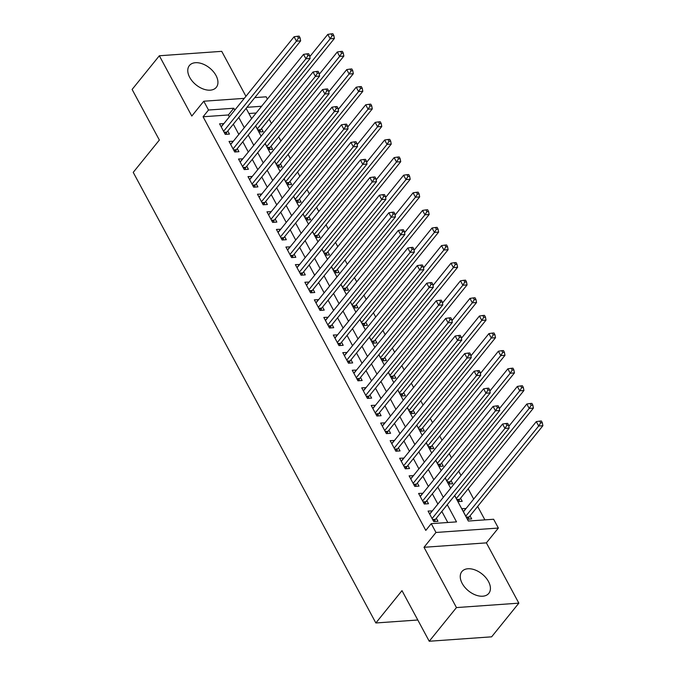 <?xml version="1.0" encoding="UTF-8"?>
<svg xmlns="http://www.w3.org/2000/svg" width="675" height="675" viewBox="0 0 675 675"><rect width="100%" height="100%" fill="white"/><g stroke="black" fill="none" stroke-linecap="round" stroke-linejoin="round"><path stroke-width="1.01" d="M488.489 581.546A17.314 10.825 38.9 0 0 474.998 569.928A17.314 10.825 38.9 0 0 461.869 571.598A17.314 10.825 38.9 0 0 462.181 583.411A17.314 10.825 38.9 0 0 475.664 595.029A17.314 10.825 38.9 0 0 488.801 593.367A17.314 10.825 38.9 0 0 488.489 581.546M216.008 75.499A17.314 10.825 38.9 0 0 202.525 63.88A17.314 10.825 38.9 0 0 189.388 65.551A17.314 10.825 38.9 0 0 189.7 77.363A17.314 10.825 38.9 0 0 203.183 88.982A17.314 10.825 38.9 0 0 216.321 87.32A17.314 10.825 38.9 0 0 216.008 75.499M454.629 495.577L468.332 521.041L493.627 519.252L498.369 528.053L435.974 532.465L431.241 523.665L456.528 521.876L447.272 504.681M486.388 542.869L424.001 547.29L456.46 607.576L429.241 641.25L491.628 636.829L518.847 603.155L486.388 542.869L498.369 528.053M245.945 96.314L221.729 51.342L159.342 55.763L191.801 116.049L203.782 101.225L244.291 98.356M254.796 97.613L266.169 96.812L267.401 99.098M484.886 519.868L477.655 506.427M473.69 499.078L468.172 488.827M460.983 475.47L458.696 471.226M451.507 457.869L449.221 453.625M442.024 440.269L439.746 436.016M432.548 422.66L430.262 418.416M423.073 405.059L420.787 400.815M413.598 387.458L411.311 383.214M404.114 369.858L401.827 365.614M394.639 352.257L392.352 348.013M385.163 334.657L382.877 330.413M375.688 317.056L373.402 312.812M366.204 299.455L363.918 295.203M356.729 281.846L354.442 277.602M347.254 264.246L344.967 260.002M337.778 246.645L335.492 242.401M328.295 229.044L326.008 224.8M318.819 211.444L316.533 207.2M309.344 193.843L307.058 189.599M299.869 176.243L297.582 171.998M290.385 158.642L288.098 154.389M280.91 141.033L278.623 136.789M271.434 123.432L269.148 119.188M456.46 607.576L518.847 603.155M429.241 641.25L401.988 590.642L375.857 622.974L133.228 172.37L159.368 140.046L132.114 89.438L159.342 55.763M432.354 510.891L428.068 511.059L433.755 521.615L437.974 521.319L436.312 518.24M422.879 493.282L418.593 493.45L424.28 504.014L428.49 503.719L426.836 500.639M413.395 475.681L409.109 475.85L414.796 486.413L419.015 486.118L417.352 483.038M403.92 458.08L399.634 458.249L405.321 468.813L409.539 468.517L407.877 465.429M394.445 440.48L390.158 440.648L395.845 451.212L400.056 450.908L398.402 447.829M384.969 422.879L380.683 423.048L386.37 433.612L390.58 433.308L388.927 430.228M375.486 405.278L371.199 405.447L376.886 416.011L381.105 415.707L379.443 412.627M366.01 387.678L361.724 387.847L367.411 398.402L371.63 398.107L369.968 395.027M356.535 370.077L352.249 370.246L357.936 380.801L362.146 380.506L360.492 377.426M347.051 352.468L342.773 352.637L348.46 363.201L352.671 362.905L351.017 359.826M337.576 334.868L333.29 335.036L338.977 345.6L343.195 345.305L341.533 342.225M328.101 317.267L323.814 317.436L329.501 327.999L333.72 327.704L332.058 324.616M318.625 299.666L314.339 299.835L320.026 310.399L324.236 310.095L322.582 307.015M309.142 282.066L304.864 282.234L310.551 292.798L314.761 292.494L313.107 289.415M299.666 264.465L295.38 264.634L301.067 275.198L305.286 274.894L303.623 271.814M290.191 246.864L285.905 247.033L291.592 257.588L295.81 257.293L294.148 254.213M280.716 229.264L276.429 229.433L282.116 239.988L286.327 239.692L284.673 236.613M271.232 211.655L266.954 211.823L272.632 222.387L276.851 222.092L275.198 219.012M261.757 194.054L257.47 194.223L263.157 204.787L267.376 204.491L265.714 201.412M252.281 176.453L247.995 176.622L253.682 187.186L257.901 186.891L256.238 183.803M242.806 158.853L238.52 159.022L244.207 169.585L248.417 169.282L246.763 166.202M233.322 141.252L229.036 141.421L234.723 151.985L238.942 151.681L237.279 148.601M255.673 125.854L258.972 131.988L263.191 131.693L261.529 128.613M265.148 143.463L268.448 149.597L272.666 149.293L271.004 146.213M274.624 161.063L277.931 167.197L282.142 166.894L280.488 163.814M284.099 178.664L287.407 184.798L291.617 184.494L289.963 181.415M293.583 196.265L296.882 202.399L301.101 202.103L299.438 199.024M303.058 213.865L306.357 219.999L310.576 219.704L308.914 216.624M312.533 231.466L315.841 237.6L320.051 237.305L318.398 234.225M322.009 249.067L325.316 255.201L329.527 254.905L327.873 251.826M331.493 266.667L334.792 272.801L339.01 272.506L337.348 269.426M340.968 284.276L344.267 290.41L348.486 290.107L346.823 287.027M350.443 301.877L353.751 308.011L357.961 307.707L356.307 304.627M359.918 319.477L363.226 325.612L367.445 325.308L365.782 322.228M369.402 337.078L372.701 343.212L376.92 342.917L375.258 339.837M378.877 354.679L382.177 360.813L386.395 360.517L384.733 357.438M388.353 372.279L391.66 378.413L395.871 378.118L394.217 375.038M397.828 389.88L401.136 396.014L405.354 395.719L403.692 392.639M407.312 407.481L410.611 413.615L414.83 413.319L413.168 410.24M416.787 425.09L420.086 431.224L424.305 430.92L422.651 427.84M426.262 442.69L429.57 448.824L433.78 448.521L432.127 445.441M435.746 460.291L439.045 466.425L443.264 466.121L441.602 463.042M445.222 477.892L448.521 484.026L452.739 483.73L451.077 480.651M454.697 495.492L458.004 501.626L462.215 501.331L460.561 498.251M256.154 113.003L248.906 113.518M466.079 508.503L461.793 508.672L467.48 519.227L471.69 518.932L470.036 515.852M229.365 116.826L228.369 114.969L203.074 116.767L425.798 530.407L431.241 523.665M447.795 522.492L441.83 511.414M437.873 504.065L432.346 493.813M428.389 486.464L422.871 476.212M418.913 468.863L413.395 458.612M409.438 451.254L403.92 441.011M399.963 433.654L394.436 423.402M390.479 416.053L384.961 405.802M381.004 398.452L375.486 388.201M371.528 380.852L366.01 370.6M362.045 363.251L356.527 353M352.569 345.651L347.051 335.399M343.094 328.05L337.576 317.798M333.619 310.441L328.101 300.198M324.135 292.84L318.617 282.589M314.66 275.24L309.142 264.988M305.184 257.639L299.666 247.387M295.709 240.038L290.191 229.787M286.225 222.438L280.707 212.186M276.75 204.837L271.232 194.586M267.275 187.237L261.757 176.985M257.799 169.627L252.273 159.384M248.316 152.027L242.797 141.775M238.84 134.426L233.322 124.175M223.847 123.652L219.561 123.82L225.247 134.384L229.466 134.08L227.804 131.001M375.857 622.974L417.8 620.004M424.001 547.29L435.974 532.465M203.074 116.767L208.516 110.025L203.782 101.225M246.122 108.346L251.64 118.597M255.597 125.947L261.115 136.198M265.073 143.547L270.591 153.799M274.556 161.148L280.074 171.399M284.032 178.748L289.55 189M293.507 196.349L299.025 206.601M302.982 213.95L308.509 224.201M312.466 231.559L317.984 241.802M321.941 249.159L327.459 259.411M331.417 266.76L336.935 277.012M340.892 284.361L346.418 294.612M350.376 301.961L355.894 312.213M359.851 319.562L365.369 329.813M369.326 337.163L374.844 347.414M378.81 354.763L384.328 365.015M388.285 372.372L393.803 382.615M397.761 389.973L403.279 400.224M407.236 407.573L412.754 417.825M416.72 425.174L422.238 435.426M426.195 442.775L431.713 453.026M435.67 460.375L441.188 470.627M445.146 477.976L450.664 488.227M261.605 106.27L246.957 107.308M234.807 110.092L233.812 108.236L208.516 110.025M443.315 497.332L437.797 487.08M433.839 479.722L428.313 469.479M424.356 462.122L418.837 451.87M414.88 444.521L409.362 434.27M405.405 426.921L399.887 416.669M395.93 409.32L390.403 399.068M386.446 391.719L380.928 381.468M376.971 374.119L371.452 363.867M367.495 356.518L361.977 346.267M358.012 338.909L352.493 328.666M348.536 321.308L343.018 311.057M339.061 303.708L333.543 293.456M329.586 286.107L324.067 275.856M320.102 268.507L314.584 258.255M310.627 250.906L305.108 240.654M301.151 233.305L295.633 223.054M291.676 215.705L286.158 205.453M282.192 198.096L276.674 187.852M272.717 180.495L267.199 170.243M263.242 162.894L257.723 152.643M253.766 145.294L248.24 135.042M244.282 127.693L238.764 117.442M228.369 114.969L233.812 108.236M221.155 126.773L223.779 123.517M463.379 511.616L466.003 508.368M230.631 144.374L233.255 141.126M240.106 161.975L242.73 158.726M249.581 179.575L252.214 176.327M259.065 197.176L261.689 193.928M268.54 214.777L271.164 211.528M278.016 232.377L280.64 229.129M287.491 249.978L290.123 246.729M296.975 267.587L299.599 264.33M306.45 285.188L309.074 281.939M315.925 302.788L318.549 299.54M325.401 320.389L328.033 317.14M334.884 337.989L337.508 334.741M344.36 355.59L346.984 352.342M353.835 373.191L356.459 369.942M363.31 390.791L365.943 387.543M372.794 408.4L375.418 405.143M382.269 426.001L384.893 422.752M391.745 443.602L394.377 440.353M401.228 461.202L403.852 457.954M410.704 478.803L413.328 475.554M420.179 496.403L422.803 493.155M429.654 514.004L432.287 510.756M224.117 132.275L226.935 132.081L300.653 40.88L296.435 41.175L223.594 131.296M298.409 38.019L300.097 37.901L299.143 36.138L297.456 36.256L298.409 38.019L296.435 41.175L294.072 36.779L221.223 126.9M226.935 132.081A2.219 1.443 -94.1 0 0 226.597 132.705L226.041 134.325M300.653 40.88L300.097 37.901M297.456 36.256L294.072 36.779M259.765 131.937L260.322 130.317A2.219 1.443 85.9 0 1 260.66 129.693L334.378 38.492L330.159 38.787L327.788 34.391L309.791 56.658M257.31 128.908L330.159 38.787L332.134 35.632L333.821 35.513L332.868 33.75L331.18 33.868L332.134 35.632M327.788 34.391L331.18 33.868M333.821 35.513L334.378 38.492M233.592 149.884L236.41 149.681L310.129 58.48L305.918 58.784L233.069 148.905M307.884 55.62L309.572 55.502L308.627 53.738L306.939 53.857L307.884 55.62L305.918 58.784L303.548 54.38L230.698 144.501M236.41 149.681A2.219 1.443 -94.1 0 0 236.073 150.314L235.516 151.926M310.129 58.48L309.572 55.502M306.939 53.857L303.548 54.38M243.076 167.484L245.886 167.282L319.613 76.081L315.394 76.385L242.544 166.506M317.36 73.221L319.047 73.103L318.102 71.339L316.415 71.457L317.36 73.221L315.394 76.385L313.023 71.98L240.173 162.101M245.886 167.282A2.219 1.443 -94.1 0 0 245.548 167.915L245 169.526M319.613 76.081L319.047 73.103M316.415 71.457L313.023 71.98M252.551 185.085L255.369 184.882L329.088 93.682L324.869 93.985L252.02 184.106M326.843 90.821L328.523 90.703L327.577 88.94L325.89 89.066L326.843 90.821L324.869 93.985L322.498 89.581L249.657 179.702M255.369 184.882A2.219 1.443 -94.1 0 0 255.032 185.515L254.475 187.127M329.088 93.682L328.523 90.703M325.89 89.066L322.498 89.581M262.027 202.686L264.845 202.483L338.563 111.291L334.344 111.586L261.503 201.707M336.319 108.422L338.006 108.304L337.053 106.549L335.374 106.667L336.319 108.422L334.344 111.586L331.982 107.182L259.132 197.303M264.845 202.483A2.219 1.443 -94.1 0 0 264.507 203.116L263.95 204.727M338.563 111.291L338.006 108.304M335.374 106.667L331.982 107.182M269.241 149.538L269.798 147.926A2.219 1.443 85.9 0 1 270.135 147.293L343.853 56.093L339.643 56.396L337.272 51.992L319.267 74.267M266.794 146.517L339.643 56.396L341.609 53.232L343.297 53.114L342.343 51.351L340.664 51.469L341.609 53.232M337.272 51.992L340.664 51.469M343.297 53.114L343.853 56.093M278.716 167.138L279.273 165.527A2.219 1.443 85.9 0 1 279.61 164.894L353.329 73.693L349.118 73.997L346.748 69.593L328.742 91.867M276.269 164.118L349.118 73.997L351.084 70.833L352.772 70.715L351.827 68.951L350.139 69.069L351.084 70.833M346.748 69.593L350.139 69.069M352.772 70.715L353.329 73.693M288.2 184.739L288.757 183.127A2.219 1.443 85.9 0 1 289.094 182.495L362.812 91.294L358.594 91.597L356.223 87.193L338.226 109.468M285.744 181.718L358.594 91.597L360.56 88.433L362.247 88.315L361.302 86.552L359.615 86.678L360.56 88.433M356.223 87.193L359.615 86.678M362.247 88.315L362.812 91.294M297.675 202.34L298.232 200.728A2.219 1.443 85.9 0 1 298.569 200.095L372.288 108.903L368.069 109.198L365.698 104.794L347.701 127.069M295.228 199.319L368.069 109.198L370.043 106.034L371.731 105.916L370.777 104.153L369.09 104.279L370.043 106.034M365.698 104.794L369.09 104.279M371.731 105.916L372.288 108.903M271.502 220.286L274.32 220.084L348.038 128.891L343.828 129.187L270.979 219.308M345.794 126.023L347.482 125.904L346.537 124.149L344.849 124.267L345.794 126.023L343.828 129.187L341.457 124.791L268.608 214.912M274.32 220.084A2.219 1.443 -94.1 0 0 273.983 220.717L273.426 222.328M348.038 128.891L347.482 125.904M344.849 124.267L341.457 124.791M307.15 219.94L307.707 218.329A2.219 1.443 85.9 0 1 308.045 217.696L381.763 126.503L377.553 126.799L375.182 122.394L357.176 144.669M304.703 216.92L377.553 126.799L379.519 123.635L381.206 123.517L380.253 121.762L378.574 121.88L379.519 123.635M375.182 122.394L378.574 121.88M381.206 123.517L381.763 126.503M280.986 237.887L283.804 237.693L357.522 146.492L353.303 146.787L280.454 236.908M355.269 143.632L356.957 143.505L356.012 141.75L354.324 141.868L355.269 143.632L353.303 146.787L350.933 142.391L278.083 232.512M283.804 237.693A2.219 1.443 -94.1 0 0 283.458 238.317L282.909 239.937M357.522 146.492L356.957 143.505M354.324 141.868L350.933 142.391M316.626 237.549L317.183 235.929A2.219 1.443 85.9 0 1 317.52 235.305L391.238 144.104L387.028 144.399L384.657 140.003L366.652 162.27M314.179 234.52L387.028 144.399L388.994 141.244L390.682 141.117L389.737 139.362L388.049 139.48L388.994 141.244M384.657 140.003L388.049 139.48M390.682 141.117L391.238 144.104M290.461 255.488L293.279 255.293L366.998 164.093L362.779 164.388L289.929 254.509M364.753 161.232L366.432 161.114L365.487 159.351L363.8 159.469L364.753 161.232L362.779 164.388L360.408 159.992L287.567 250.113M293.279 255.293A2.219 1.443 -94.1 0 0 292.942 255.918L292.385 257.538M366.998 164.093L366.432 161.114M363.8 159.469L360.408 159.992M326.109 255.15L326.666 253.53A2.219 1.443 85.9 0 1 327.004 252.906L400.722 161.705L396.503 162L394.132 157.604L376.135 179.871M323.654 252.121L396.503 162L398.478 158.844L400.157 158.718L399.212 156.963L397.524 157.081L398.478 158.844M394.132 157.604L397.524 157.081M400.157 158.718L400.722 161.705M299.936 273.088L302.754 272.894L376.473 181.693L372.254 181.988L299.413 272.109M374.228 178.833L375.916 178.715L374.962 176.951L373.283 177.069L374.228 178.833L372.254 181.988L369.892 177.593L297.042 267.713M302.754 272.894A2.219 1.443 -94.1 0 0 302.417 273.518L301.86 275.138M376.473 181.693L375.916 178.715M373.283 177.069L369.892 177.593M335.585 272.751L336.142 271.131A2.219 1.443 85.9 0 1 336.479 270.506L410.198 179.305L405.979 179.601L403.616 175.205L385.611 197.471M333.138 269.722L405.979 179.601L407.953 176.445L409.641 176.327L408.687 174.563L407 174.682L407.953 176.445M403.616 175.205L407 174.682M409.641 176.327L410.198 179.305M309.412 290.697L312.23 290.495L385.948 199.294L381.738 199.597L308.888 289.718M383.704 196.433L385.391 196.315L384.446 194.552L382.759 194.67L383.704 196.433L381.738 199.597L379.367 195.193L306.517 285.314M312.23 290.495A2.219 1.443 -94.1 0 0 311.892 291.127L311.335 292.739M385.948 199.294L385.391 196.315M382.759 194.67L379.367 195.193M345.06 290.351L345.617 288.74A2.219 1.443 85.9 0 1 345.954 288.107L419.673 196.906L415.462 197.21L413.092 192.805L395.086 215.08M342.613 287.331L415.462 197.21L417.428 194.046L419.116 193.928L418.171 192.164L416.483 192.282L417.428 194.046M413.092 192.805L416.483 192.282M419.116 193.928L419.673 196.906M318.895 308.298L321.713 308.095L395.432 216.894L391.213 217.198L318.364 307.319M393.179 214.034L394.867 213.916L393.922 212.153L392.234 212.271L393.179 214.034L391.213 217.198L388.842 212.794L315.993 302.915M321.713 308.095A2.219 1.443 -94.1 0 0 321.376 308.728L320.819 310.34M395.432 216.894L394.867 213.916M392.234 212.271L388.842 212.794M354.544 307.952L355.092 306.34A2.219 1.443 85.9 0 1 355.43 305.707L429.148 214.507L424.938 214.81L422.567 210.406L404.561 232.681M352.088 304.931L424.938 214.81L426.904 211.646L428.591 211.528L427.646 209.765L425.959 209.883L426.904 211.646M422.567 210.406L425.959 209.883M428.591 211.528L429.148 214.507M328.371 325.898L331.189 325.696L404.907 234.495L400.688 234.799L327.839 324.92M402.663 231.635L404.35 231.517L403.397 229.753L401.709 229.88L402.663 231.635L400.688 234.799L398.317 230.394L325.477 320.515M331.189 325.696A2.219 1.443 -94.1 0 0 330.851 326.329L330.294 327.94M404.907 234.495L404.35 231.517M401.709 229.88L398.317 230.394M364.019 325.552L364.576 323.941A2.219 1.443 85.9 0 1 364.913 323.308L438.632 232.107L434.413 232.411L432.042 228.007L414.045 250.282M361.564 322.532L434.413 232.411L436.388 229.247L438.067 229.129L437.122 227.365L435.434 227.492L436.388 229.247M432.042 228.007L435.434 227.492M438.067 229.129L438.632 232.107M337.846 343.499L340.664 343.297L414.382 252.104L410.172 252.399L337.323 342.52M412.138 249.235L413.826 249.117L412.872 247.362L411.193 247.48L412.138 249.235L410.172 252.399L407.801 247.995L334.952 338.116M340.664 343.297A2.219 1.443 -94.1 0 0 340.327 343.929L339.77 345.541M414.382 252.104L413.826 249.117M411.193 247.48L407.801 247.995M373.494 343.153L374.051 341.542A2.219 1.443 85.9 0 1 374.389 340.909L448.107 249.708L443.888 250.012L441.526 245.607L423.52 267.882M371.048 340.132L443.888 250.012L445.863 246.847L447.55 246.729L446.597 244.966L444.909 245.093L445.863 246.847M441.526 245.607L444.909 245.093M447.55 246.729L448.107 249.708M347.321 361.1L350.139 360.897L423.858 269.705L419.648 270L346.798 360.121M421.613 266.836L423.301 266.718L422.356 264.963L420.668 265.081L421.613 266.836L419.648 270L417.277 265.604L344.427 355.725M350.139 360.897A2.219 1.443 -94.1 0 0 349.802 361.53L349.245 363.142M423.858 269.705L423.301 266.718M420.668 265.081L417.277 265.604M356.805 378.7L359.623 378.506L433.342 287.305L429.123 287.601L356.273 377.722M431.089 284.445L432.776 284.318L431.831 282.563L430.144 282.682L431.089 284.445L429.123 287.601L426.752 283.205L353.902 373.326M359.623 378.506A2.219 1.443 -94.1 0 0 359.286 379.131L358.729 380.751M433.342 287.305L432.776 284.318M430.144 282.682L426.752 283.205M366.28 396.301L369.098 396.107L442.817 304.906L438.598 305.201L365.757 395.322M440.572 302.046L442.26 301.927L441.307 300.164L439.619 300.282L440.572 302.046L438.598 305.201L436.236 300.805L363.386 390.926M369.098 396.107A2.219 1.443 -94.1 0 0 368.761 396.731L368.204 398.351M442.817 304.906L442.26 301.927M439.619 300.282L436.236 300.805M375.756 413.902L378.574 413.707L452.292 322.507L448.082 322.802L375.233 412.923M450.048 319.646L451.735 319.528L450.79 317.765L449.103 317.883L450.048 319.646L448.082 322.802L445.711 318.406L372.862 408.527M378.574 413.707A2.219 1.443 -94.1 0 0 378.236 414.332L377.679 415.952M452.292 322.507L451.735 319.528M449.103 317.883L445.711 318.406M385.239 431.511L388.049 431.308L461.767 340.107L457.557 340.411L384.708 430.532M459.523 337.247L461.211 337.129L460.266 335.365L458.578 335.483L459.523 337.247L457.557 340.411L455.186 336.007L382.337 426.127M388.049 431.308A2.219 1.443 -94.1 0 0 387.712 431.941L387.155 433.553M461.767 340.107L461.211 337.129M458.578 335.483L455.186 336.007M394.715 449.111L397.533 448.909L471.251 357.708L467.032 358.012L394.183 448.132M469.007 354.848L470.686 354.729L469.741 352.966L468.053 353.084L469.007 354.848L467.032 358.012L464.662 353.607L391.821 443.728M397.533 448.909A2.219 1.443 -94.1 0 0 397.195 449.542L396.638 451.153M471.251 357.708L470.686 354.729M468.053 353.084L464.662 353.607M404.19 466.712L407.008 466.509L480.727 375.308L476.508 375.612L403.667 465.733M478.482 372.448L480.17 372.33L479.216 370.567L477.529 370.693L478.482 372.448L476.508 375.612L474.145 371.208L401.296 461.329M407.008 466.509A2.219 1.443 -94.1 0 0 406.671 467.142L406.114 468.754M480.727 375.308L480.17 372.33M477.529 370.693L474.145 371.208M413.665 484.312L416.483 484.11L490.202 392.918L485.992 393.213L413.142 483.334M487.958 390.049L489.645 389.931L488.7 388.176L487.013 388.294L487.958 390.049L485.992 393.213L483.621 388.808L410.771 478.929M416.483 484.11A2.219 1.443 -94.1 0 0 416.146 484.743L415.589 486.354M490.202 392.918L489.645 389.931M487.013 388.294L483.621 388.808M423.149 501.913L425.959 501.711L499.686 410.518L495.467 410.813L422.618 500.934M497.433 407.649L499.12 407.531L498.175 405.776L496.488 405.894L497.433 407.649L495.467 410.813L493.096 406.409L420.247 496.538M425.959 501.711A2.219 1.443 -94.1 0 0 425.621 502.343L425.073 503.955M499.686 410.518L499.12 407.531M496.488 405.894L493.096 406.409M432.624 519.514L435.443 519.32L509.161 428.119L504.942 428.414L432.093 518.535M506.917 425.258L508.596 425.132L507.651 423.377L505.963 423.495L506.917 425.258L504.942 428.414L502.571 424.018L429.73 514.139M435.443 519.32A2.219 1.443 -94.1 0 0 435.105 519.944L434.548 521.564M509.161 428.119L508.596 425.132M505.963 423.495L502.571 424.018M382.97 360.754L383.527 359.142A2.219 1.443 85.9 0 1 383.864 358.509L457.583 267.317L453.372 267.612L451.001 263.208L432.996 285.483M380.523 357.733L453.372 267.612L455.338 264.448L457.026 264.33L456.081 262.575L454.393 262.693L455.338 264.448M451.001 263.208L454.393 262.693M457.026 264.33L457.583 267.317M392.453 378.363L393.002 376.743A2.219 1.443 85.9 0 1 393.339 376.118L467.066 284.918L462.847 285.213L460.477 280.817L442.471 303.083M389.998 375.334L462.847 285.213L464.813 282.049L466.501 281.931L465.556 280.176L463.868 280.294L464.813 282.049M460.477 280.817L463.868 280.294M466.501 281.931L467.066 284.918M401.929 395.963L402.486 394.343A2.219 1.443 85.9 0 1 402.823 393.719L476.542 302.518L472.323 302.813L469.952 298.418L451.955 320.684M399.473 392.934L472.323 302.813L474.297 299.658L475.976 299.531L475.031 297.776L473.344 297.894L474.297 299.658M469.952 298.418L473.344 297.894M475.976 299.531L476.542 302.518M411.404 413.564L411.961 411.944A2.219 1.443 85.9 0 1 412.298 411.32L486.017 320.119L481.798 320.414L479.436 316.018L461.43 338.285M408.957 410.535L481.798 320.414L483.773 317.258L485.46 317.14L484.507 315.377L482.827 315.495L483.773 317.258M479.436 316.018L482.827 315.495M485.46 317.14L486.017 320.119M420.879 431.165L421.436 429.553A2.219 1.443 85.9 0 1 421.774 428.92L495.492 337.719L491.282 338.015L488.911 333.619L470.905 355.894M418.433 428.144L491.282 338.015L493.248 334.859L494.935 334.741L493.99 332.977L492.303 333.096L493.248 334.859M488.911 333.619L492.303 333.096M494.935 334.741L495.492 337.719M430.363 448.765L430.912 447.154A2.219 1.443 85.9 0 1 431.257 446.521L504.976 355.32L500.757 355.624L498.386 351.219L480.381 373.494M427.908 445.745L500.757 355.624L502.723 352.46L504.411 352.342L503.466 350.578L501.778 350.696L502.723 352.46M498.386 351.219L501.778 350.696M504.411 352.342L504.976 355.32M439.838 466.366L440.395 464.754A2.219 1.443 85.9 0 1 440.733 464.122L514.451 372.921L510.233 373.224L507.862 368.82L489.864 391.095M437.383 463.345L510.233 373.224L512.207 370.06L513.886 369.942L512.941 368.179L511.253 368.305L512.207 370.06M507.862 368.82L511.253 368.305M513.886 369.942L514.451 372.921M449.314 483.967L449.871 482.355A2.219 1.443 85.9 0 1 450.208 481.722L523.927 390.521L519.708 390.825L517.345 386.421L499.34 408.696M446.867 480.946L519.708 390.825L521.682 387.661L523.37 387.543L522.416 385.779L520.737 385.906L521.682 387.661M517.345 386.421L520.737 385.906M523.37 387.543L523.927 390.521M458.789 501.567L459.346 499.956A2.219 1.443 85.9 0 1 459.683 499.323L533.402 408.13L529.192 408.426L526.821 404.021L508.815 426.296M456.342 498.547L529.192 408.426L531.158 405.262L532.845 405.143L531.9 403.388L530.212 403.507L531.158 405.262M526.821 404.021L530.212 403.507M532.845 405.143L533.402 408.13M468.273 519.176L468.83 517.556A2.219 1.443 85.9 0 1 469.167 516.923L542.886 425.731L538.667 426.026L536.296 421.63L463.447 511.751M465.818 516.147L538.667 426.026L540.633 422.862L542.32 422.744L541.375 420.989L539.688 421.107L540.633 422.862M536.296 421.63L539.688 421.107M542.32 422.744L542.886 425.731M224.429 132.865L226.597 132.705M260.322 130.317L258.154 130.477M260.66 129.693L257.842 129.887M233.913 150.466L236.073 150.314M243.388 168.067L245.548 167.915M252.863 185.667L255.032 185.515M262.339 203.268L264.507 203.116M269.798 147.926L267.629 148.078M270.135 147.293L267.317 147.496M279.273 165.527L277.113 165.679M279.61 164.894L276.792 165.097M288.757 183.127L286.588 183.279M289.094 182.495L286.276 182.697M298.232 200.728L296.063 200.88M298.569 200.095L295.751 200.298M271.823 220.868L273.983 220.717M307.707 218.329L305.539 218.481M308.045 217.696L305.227 217.898M281.298 238.469L283.458 238.317M317.183 235.929L315.023 236.081M317.52 235.305L314.702 235.499M290.773 256.078L292.942 255.918M326.666 253.53L324.498 253.682M327.004 252.906L324.186 253.1M300.248 273.679L302.417 273.518M336.142 271.131L333.973 271.291M336.479 270.506L333.661 270.7M309.732 291.279L311.892 291.127M345.617 288.74L343.457 288.892M345.954 288.107L343.136 288.309M319.207 308.88L321.376 308.728M355.092 306.34L352.932 306.492M355.43 305.707L352.62 305.91M328.683 326.481L330.851 326.329M364.576 323.941L362.407 324.093M364.913 323.308L362.095 323.511M338.158 344.081L340.327 343.929M374.051 341.542L371.883 341.693M374.389 340.909L371.571 341.111M347.642 361.682L349.802 361.53M357.117 379.282L359.286 379.131M366.593 396.892L368.761 396.731M376.076 414.492L378.236 414.332M385.552 432.093L387.712 431.941M395.027 449.693L397.195 449.542M404.502 467.294L406.671 467.142M413.986 484.895L416.146 484.743M423.461 502.495L425.621 502.343M432.937 520.096L435.105 519.944M383.527 359.142L381.367 359.294M383.864 358.509L381.046 358.712M393.002 376.743L390.842 376.895M393.339 376.118L390.53 376.312M402.486 394.343L400.317 394.495M402.823 393.719L400.005 393.913M411.961 411.944L409.793 412.104M412.298 411.32L409.48 411.514M421.436 429.553L419.276 429.705M421.774 428.92L418.956 429.123M430.912 447.154L428.752 447.306M431.257 446.521L428.439 446.723M440.395 464.754L438.227 464.906M440.733 464.122L437.915 464.324M449.871 482.355L447.702 482.507M450.208 481.722L447.39 481.925M459.346 499.956L457.186 500.108M459.683 499.323L456.865 499.525M468.83 517.556L466.661 517.708M469.167 516.923L466.349 517.126"/></g></svg>

